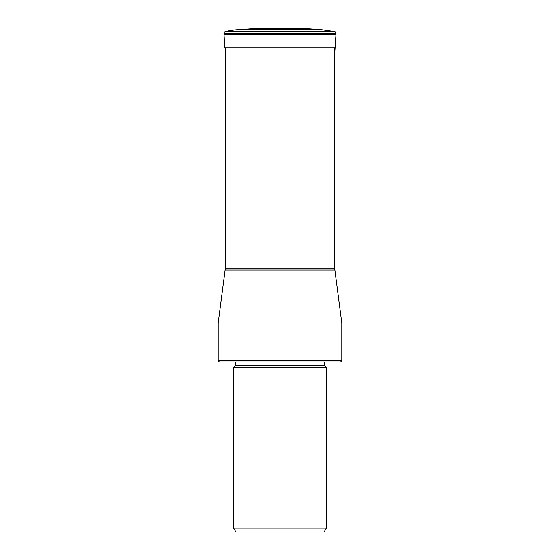 <?xml version="1.0" encoding="UTF-8"?>
<svg xmlns="http://www.w3.org/2000/svg" width="560" height="560" viewBox="0 0 560 560"><rect width="100%" height="100%" fill="white"/><g stroke="black" fill="none" stroke-linecap="round" stroke-linejoin="round"><path stroke-width="0.84" d="M308.266 28.133L256.634 28A92.162 92.162 0 0 0 251.734 28.133A92.162 92.162 90 0 1 256.634 28L251.734 28.133A1.946 1.946 0 0 0 250.292 28.896L309.708 28.896L250.292 28.896L239.827 29.54L250.292 28.896A1.946 1.946 0 0 1 251.734 28.133L308.266 28.133A1.946 1.946 0 0 1 309.708 28.896L320.173 29.54L309.708 28.896L308.266 28.133M239.827 29.54L320.173 29.54L334.516 31.563L225.484 31.563A1.946 1.946 0 0 0 223.958 33.537A1.946 1.946 0 0 1 225.484 31.563A91.798 91.798 -90 0 1 239.827 29.54A91.798 91.798 0 0 0 225.484 31.563M336.042 33.467A1.946 1.946 0 0 0 334.516 31.563C335.16 31.542 335.671 32.2 336.042 33.537A1.946 1.946 0 0 0 336.042 33.467M336.042 33.537L223.958 33.537L336.042 33.537L336.007 34.447A4.844 4.844 0 0 1 336 34.573L334.824 52.206M223.993 34.447L223.958 33.537L223.993 34.447A4.844 4.844 0 0 0 224 34.573A4.844 4.844 0 0 1 223.993 34.447L336.007 34.447M224.812 47.936L224 34.573L224.812 47.936L335.188 47.936M225.176 47.936L225.176 268.786L334.824 268.786L334.824 47.936M225.176 268.786A9.737 9.737 0 0 1 225.092 270.053L218.162 322.987L341.838 322.987L334.908 270.053L225.092 270.053M334.824 268.786A9.737 9.737 0 0 0 334.908 270.053M341.838 360.724L340.62 361.942L219.38 361.942L218.162 360.724L341.838 360.724L341.838 322.987M326.382 367.297L233.618 367.297L233.618 528.087L326.382 528.087L326.382 367.297L324.961 365.876L235.039 365.876L235.326 365.19L324.674 365.19L324.674 361.942M233.618 528.087L235.879 532L324.121 532L326.382 528.087M224 34.573L336 34.573M304.185 28.007L298.473 28.133M334.53 31.57L320.173 29.54L309.708 28.896M218.162 360.724L218.162 322.987M235.326 365.19L235.326 361.942M324.674 365.19L324.961 365.876M235.039 365.876L233.618 367.297"/></g></svg>
